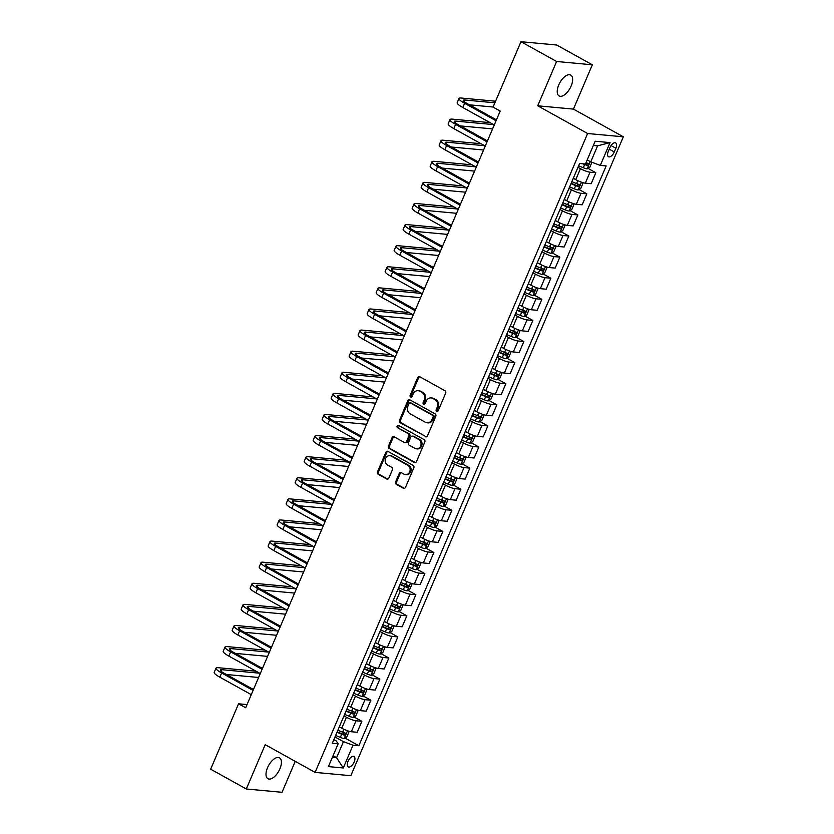 <?xml version="1.0" encoding="UTF-8"?>
<svg xmlns="http://www.w3.org/2000/svg" width="834" height="834" viewBox="0 0 834 834"><rect width="100%" height="100%" fill="white"/><g stroke="black" fill="none" stroke-linecap="round" stroke-linejoin="round"><path stroke-width="1.25" d="M436.682 411.402A1.282 1.095 -84.7 0 0 438.163 410.787L445.669 393.179A1.835 1.564 -84.7 0 0 444.981 390.75L419.783 376.759A1.835 1.564 -84.7 0 0 417.678 377.635L410.172 395.243A1.282 1.095 -84.7 0 0 412.132 396.327L413.101 394.055A5.859 5.014 -84.7 0 1 418.115 390.698A5.859 5.014 -84.7 0 1 419.836 391.24L421.941 392.397A5.859 5.014 -84.7 0 1 424.162 400.195L423.182 402.468A1.282 1.095 -84.7 0 0 425.142 403.552L426.122 401.279A5.859 5.014 -84.7 0 1 431.136 397.922A5.859 5.014 -84.7 0 1 432.856 398.464L434.952 399.632A5.859 5.014 -84.7 0 1 437.172 407.419L436.203 409.692A1.282 1.095 -84.7 0 0 436.682 411.402M279.89 768.854A11.947 5.807 119 0 0 279.505 757.835A11.947 5.807 119 0 0 267.526 767.707A11.947 5.807 119 0 0 267.912 778.727A11.947 5.807 119 0 0 279.89 768.854M571.113 86.09A11.947 5.807 119 0 0 570.727 75.07A11.947 5.807 119 0 0 558.749 84.943A11.947 5.807 119 0 0 559.134 95.952A11.947 5.807 119 0 0 571.113 86.09M354.179 761.974A5.974 2.909 119 0 0 353.991 756.469A5.974 2.909 119 0 0 348.007 761.4A5.974 2.909 119 0 0 348.195 766.905A5.974 2.909 119 0 0 354.179 761.974M395.629 481.896A1.835 1.564 -84.7 0 0 396.317 484.325L403.385 488.244A1.835 1.564 -84.7 0 0 405.491 487.369L413.831 467.822A1.835 1.564 -84.7 0 0 413.143 465.382L387.946 451.402A1.835 1.564 -84.7 0 0 385.84 452.278L377.5 471.825A1.835 1.564 -84.7 0 0 378.198 474.265L386.736 478.997A1.835 1.564 -84.7 0 0 388.842 478.122L392.407 469.75A1.835 1.564 -84.7 0 0 391.719 467.321L387.476 464.965A4.9 4.191 -84.7 0 1 385.35 459.284A4.9 4.191 -84.7 0 1 389.822 455.656A4.9 4.191 -84.7 0 1 391.261 456.104L407.847 465.32A4.9 4.191 -84.7 0 1 409.984 471.002A4.9 4.191 -84.7 0 1 405.501 474.629A4.9 4.191 -84.7 0 1 404.063 474.181L401.3 472.649A1.835 1.564 -84.7 0 0 399.194 473.524L395.629 481.896L396.588 481.979A1.835 1.564 -84.7 0 0 397.286 484.418L404.354 488.338A1.835 1.564 -84.7 0 0 404.417 488.37M265.202 744.679L246.301 788.985L210.658 769.198L238.555 703.792L245.686 707.753L500.192 111.068L493.061 107.106L520.958 41.7L556.612 61.487L537.711 105.803L587.616 133.513L315.106 772.388L265.202 744.679M425.371 436.724A1.835 1.564 -84.7 0 0 427.477 435.838L435.807 416.291A1.835 1.564 -84.7 0 0 435.119 413.862L409.921 399.872A1.835 1.564 -84.7 0 0 407.816 400.747L399.476 420.305A1.835 1.564 -84.7 0 0 400.174 422.734L426.33 436.808A1.835 1.564 -84.7 0 0 426.393 436.849M424.819 442.051L416.479 461.609A1.835 1.564 -84.7 0 1 414.373 462.484L389.186 448.494A1.835 1.564 -84.7 0 1 388.488 446.065L392.063 437.694A1.835 1.564 -84.7 0 1 394.169 436.818L404.386 442.489A1.835 1.564 -84.7 0 0 406.492 441.613L408.858 436.057A1.835 1.564 -84.7 0 0 408.16 433.628L397.526 427.717A1.282 1.095 -84.7 0 1 398.516 425.403L424.131 439.622A1.835 1.564 -84.7 0 1 424.819 442.051M609.873 147.681L608.299 151.392A5.786 2.815 119 0 0 608.476 156.729A5.786 2.815 119 0 0 614.283 151.944L615.867 148.233A5.786 2.815 119 0 0 615.68 142.895A5.786 2.815 119 0 0 609.873 147.681M587.616 133.513L623.342 136.818L350.833 775.703L315.106 772.388M610.04 142.604L600.313 165.393L590.753 161.869L597.592 145.835L610.04 142.604L595.163 141.227L585.447 164.017L579.609 163.474L332.297 743.271L338.135 743.813L336.3 741.009L333.84 739.643M345.005 738.048L358.849 745.732L606.162 165.935L600.313 165.393M358.849 745.732L353.011 745.2L343.285 767.978L328.419 766.602L338.135 743.813M537.711 105.803L573.438 109.108L592.338 64.802L556.612 61.487M592.338 64.802L556.685 45.015L520.958 41.7M246.301 788.985L282.028 792.3L295.236 761.348M573.438 109.108L623.342 136.818M247.041 704.574L238.555 703.792M597.592 145.835L593.37 145.439M590.753 161.869L587.199 159.899M333.058 755.74L336.602 757.71L343.441 741.666L334.987 736.975M354.002 716.948L361.862 721.316L357.181 732.283L351.343 731.741A7.464 1.366 -156.9 0 1 341.773 728.218L339.302 726.852M361.862 721.316L356.014 720.774A7.464 1.366 -156.9 0 1 346.454 717.25L343.983 715.874M362.998 695.848L370.859 700.216L366.178 711.183L360.34 710.641A7.464 1.366 -156.9 0 1 350.77 707.117L348.299 705.752M370.859 700.216L365.021 699.674A7.464 1.366 -156.9 0 1 355.451 696.15L352.98 694.774M371.995 674.748L379.856 679.116L375.175 690.083L369.337 689.541A7.464 1.366 -156.9 0 1 359.777 686.017L357.306 684.651M379.856 679.116L374.018 678.574A7.464 1.366 -156.9 0 1 364.448 675.05L361.987 673.674M381.002 653.648L388.863 658.016L384.182 668.983L378.334 668.441A7.464 1.366 -156.9 0 1 368.774 664.917L366.303 663.551M388.863 658.016L383.014 657.473A7.464 1.366 -156.9 0 1 373.455 653.95L370.984 652.574M389.999 632.547L397.86 636.915L393.179 647.882L387.341 647.351A7.464 1.366 -156.9 0 1 377.771 643.817L375.3 642.451M397.86 636.915L392.022 636.373A7.464 1.366 -156.9 0 1 382.452 632.85L379.981 631.484M398.996 611.458L406.856 615.815L402.176 626.793L396.338 626.251A7.464 1.366 -156.9 0 1 386.767 622.727L384.297 621.351M406.856 615.815L401.018 615.273A7.464 1.366 -156.9 0 1 391.448 611.749L388.978 610.384M407.993 590.357L415.853 594.715L411.183 605.692L405.334 605.15A7.464 1.366 -156.9 0 1 395.775 601.627L393.304 600.251M415.853 594.715L410.015 594.173A7.464 1.366 -156.9 0 1 400.445 590.649L397.985 589.284M417 569.257L424.86 573.615L420.18 584.592L414.331 584.05A7.464 1.366 -156.9 0 1 404.771 580.527L402.301 579.15M424.86 573.615L419.012 573.073A7.464 1.366 -156.9 0 1 409.452 569.549L406.982 568.183M425.997 548.157L433.857 552.515L429.176 563.492L423.338 562.95A7.464 1.366 -156.9 0 1 413.768 559.426L411.298 558.05M433.857 552.515L428.019 551.983A7.464 1.366 -156.9 0 1 418.449 548.449L415.978 547.083M434.994 527.057L442.854 531.425L438.173 542.392L432.335 541.85A7.464 1.366 -156.9 0 1 422.765 538.326L420.305 536.95M442.854 531.425L437.016 530.883A7.464 1.366 -156.9 0 1 427.446 527.359L424.975 525.983M444.001 505.957L451.851 510.325L447.18 521.292L441.332 520.75A7.464 1.366 -156.9 0 1 431.772 517.226L429.302 515.86M451.851 510.325L446.013 509.782A7.464 1.366 -156.9 0 1 436.453 506.259L433.982 504.883M452.998 484.856L460.858 489.224L456.177 500.192L450.329 499.649A7.464 1.366 -156.9 0 1 440.769 496.126L438.298 494.76M460.858 489.224L455.01 488.682A7.464 1.366 -156.9 0 1 445.45 485.159L442.979 483.783M461.994 463.756L469.855 468.124L465.174 479.091L459.336 478.549A7.464 1.366 -156.9 0 1 449.766 475.026L447.295 473.66M469.855 468.124L464.017 467.582A7.464 1.366 -156.9 0 1 454.447 464.058L451.976 462.682M470.991 442.656L478.852 447.024L474.171 457.991L468.333 457.449A7.464 1.366 -156.9 0 1 458.763 453.925L456.302 452.56M478.852 447.024L473.014 446.482A7.464 1.366 -156.9 0 1 463.443 442.958L460.983 441.582M479.998 421.556L487.859 425.924L483.178 436.901L477.329 436.359A7.464 1.366 -156.9 0 1 467.77 432.825L465.299 431.459M487.859 425.924L482.01 425.382A7.464 1.366 -156.9 0 1 472.451 421.858L469.98 420.492M488.995 400.466L496.856 404.824L492.175 415.801L486.337 415.259A7.464 1.366 -156.9 0 1 476.767 411.735L474.296 410.359M496.856 404.824L491.007 404.281A7.464 1.366 -156.9 0 1 481.447 400.758L478.977 399.392M497.992 379.366L505.852 383.723L501.171 394.701L495.333 394.159A7.464 1.366 -156.9 0 1 485.763 390.635L483.293 389.259M505.852 383.723L500.014 383.181A7.464 1.366 -156.9 0 1 490.444 379.658L487.973 378.292M506.989 358.266L514.849 362.623L510.168 373.601L504.33 373.059A7.464 1.366 -156.9 0 1 494.76 369.535L492.3 368.159M514.849 362.623L509.011 362.081A7.464 1.366 -156.9 0 1 499.441 358.557L496.981 357.192M515.996 337.165L523.856 341.533L519.175 352.501L513.327 351.958A7.464 1.366 -156.9 0 1 503.767 348.435L501.297 347.059M523.856 341.533L518.008 340.991A7.464 1.366 -156.9 0 1 508.448 337.457L505.977 336.092M524.993 316.065L532.853 320.433L528.172 331.4L522.334 330.858A7.464 1.366 -156.9 0 1 512.764 327.335L510.293 325.969M532.853 320.433L527.015 319.891A7.464 1.366 -156.9 0 1 517.445 316.367L514.974 314.991M533.989 294.965L541.85 299.333L537.169 310.3L531.331 309.758A7.464 1.366 -156.9 0 1 521.761 306.234L519.29 304.869M541.85 299.333L536.012 298.791A7.464 1.366 -156.9 0 1 526.442 295.267L523.971 293.891M542.986 273.865L550.847 278.233L546.166 289.2L540.328 288.658A7.464 1.366 -156.9 0 1 530.768 285.134L528.297 283.768M550.847 278.233L545.009 277.691A7.464 1.366 -156.9 0 1 535.438 274.167L532.978 272.791M551.993 252.765L559.854 257.133L555.173 268.1L549.325 267.558A7.464 1.366 -156.9 0 1 539.765 264.034L537.294 262.668M559.854 257.133L554.005 256.591A7.464 1.366 -156.9 0 1 544.446 253.067L541.975 251.691M560.99 231.664L568.851 236.032L564.17 247L558.332 246.468A7.464 1.366 -156.9 0 1 548.762 242.934L546.291 241.568M568.851 236.032L563.013 235.49A7.464 1.366 -156.9 0 1 553.442 231.967L550.972 230.601M569.987 210.575L577.847 214.932L573.166 225.91L567.329 225.368A7.464 1.366 -156.9 0 1 557.758 221.844L555.298 220.468M577.847 214.932L572.009 214.39A7.464 1.366 -156.9 0 1 562.439 210.866L559.968 209.501M578.984 189.474L586.844 193.832L582.174 204.81L576.325 204.267A7.464 1.366 -156.9 0 1 566.766 200.744L564.295 199.368M586.844 193.832L581.006 193.29A7.464 1.366 -156.9 0 1 571.446 189.766L568.976 188.401M587.991 168.374L595.851 172.732L591.17 183.709L585.322 183.167A7.464 1.366 -156.9 0 1 575.762 179.644L573.292 178.267M595.851 172.732L590.003 172.19A7.464 1.366 -156.9 0 1 580.443 168.666L577.972 167.3M332.38 757.314L336.602 757.71L343.285 767.978M343.441 741.666L353.011 745.2M437.558 411.433A1.282 1.095 -84.7 0 1 437.172 409.786L438.142 407.503A5.859 5.014 -84.7 0 0 435.921 399.715L434.952 399.632M431.136 397.922L432.106 398.016A5.859 5.014 -84.7 0 1 433.826 398.548L435.921 399.715M418.115 390.698L419.085 390.792A5.859 5.014 -84.7 0 1 420.805 391.323L422.901 392.491A5.859 5.014 -84.7 0 1 425.121 400.278L424.152 402.561A1.282 1.095 -84.7 0 0 424.537 404.198M419.721 376.728A1.835 1.564 -84.7 0 0 418.647 377.729L411.131 395.326A1.282 1.095 -84.7 0 0 411.527 396.974M409.859 399.84A1.835 1.564 -84.7 0 0 408.785 400.841L400.445 420.388A1.835 1.564 -84.7 0 0 401.144 422.828L426.33 436.808M433.075 417.031A1.282 1.095 -84.7 0 0 432.585 415.322L410.474 403.041A1.282 1.095 -84.7 0 0 409.004 403.656L407.972 406.064A5.859 5.014 -84.7 0 0 410.192 413.852L425.309 422.244A5.859 5.014 -84.7 0 0 427.029 422.775A5.859 5.014 -84.7 0 0 432.054 419.429L433.075 417.031L434.045 417.115A1.282 1.095 -84.7 0 0 433.555 415.415L432.585 415.322M410.099 402.926L411.068 403.02A1.282 1.095 -84.7 0 1 411.443 403.135L433.555 415.415M427.029 422.775L427.998 422.869A5.859 5.014 -84.7 0 0 433.013 419.523L432.054 419.429M434.045 417.115L433.013 419.523M394.107 436.787A1.835 1.564 -84.7 0 0 393.022 437.787L389.457 446.159A1.835 1.564 -84.7 0 0 390.145 448.588L415.342 462.578A1.835 1.564 -84.7 0 0 415.405 462.609M404.917 442.656L405.887 442.75A1.835 1.564 -84.7 0 0 407.451 441.697L409.828 436.151A1.835 1.564 -84.7 0 0 409.129 433.711L397.526 427.717M398.621 425.455A1.282 1.095 -84.7 0 0 398.496 427.811M414.988 448.379A4.9 4.191 -84.7 0 0 416.427 448.828A4.9 4.191 -84.7 0 0 420.899 445.2A4.9 4.191 -84.7 0 0 418.762 439.508L412.924 436.265A1.835 1.564 -84.7 0 0 410.818 437.152L408.452 442.698A1.835 1.564 -84.7 0 0 409.14 445.137L414.988 448.379M416.427 448.828L417.386 448.911A4.9 4.191 -84.7 0 0 421.868 445.283A4.9 4.191 -84.7 0 0 419.731 439.601L418.762 439.508M412.382 436.099L413.351 436.192A1.835 1.564 -84.7 0 1 413.893 436.359L419.731 439.601M401.237 472.607A1.835 1.564 -84.7 0 0 400.164 473.618L396.588 481.979M405.501 474.629L406.471 474.713A4.9 4.191 -84.7 0 0 410.943 471.085A4.9 4.191 -84.7 0 0 408.816 465.403L407.847 465.32M389.822 455.656L390.792 455.75A4.9 4.191 -84.7 0 1 392.23 456.198L408.816 465.403M387.883 451.361A1.835 1.564 -84.7 0 0 386.809 452.362L378.469 471.919A1.835 1.564 -84.7 0 0 379.157 474.348L387.695 479.091A1.835 1.564 -84.7 0 0 387.758 479.123M591.921 162.296L589.763 167.363L587.105 168.875A4.941 0.907 -156.9 0 1 583.31 167.728L578.619 165.789M582.862 163.777L584.676 164.527A4.941 0.907 23.1 0 0 587.574 165.497L588.439 163.474A4.941 0.907 -156.9 0 1 586.01 162.682M586.385 162.338C587.334 163.349 587.042 164.027 585.52 164.361L584.363 163.912M495.573 101.216L461.171 98.026A14.001 2.554 23.1 0 0 458.992 98.464A14.001 2.554 23.1 0 0 464.632 103.291L496.063 120.742M458.992 98.464L457.188 102.686A14.001 2.554 23.1 0 0 462.828 107.513L494.26 124.964M496.449 119.846L467.04 103.51A9.33 1.71 -156.9 0 1 463.287 100.299A9.33 1.71 -156.9 0 1 464.736 100.007L494.906 102.801M469.396 104.823L493.102 107.023M574.782 179.102L573.219 178.455M582.309 182.458L582.924 183.397L580.756 188.463L578.108 189.975A4.941 0.907 -156.9 0 1 574.313 188.828L569.612 186.889M570.988 183.678L575.679 185.628A4.941 0.907 23.1 0 0 578.577 186.597L579.442 184.575A4.941 0.907 -156.9 0 1 576.544 183.595L571.843 181.656M577.389 183.438C578.327 184.45 578.045 185.127 576.523 185.461L571.154 183.272M565.786 200.202L564.211 199.545M573.312 203.559L573.917 204.497L571.759 209.563L569.111 211.065A4.941 0.907 -156.9 0 1 565.316 209.928L560.615 207.989M561.98 204.778L566.682 206.717A4.941 0.907 23.1 0 0 569.58 207.697L570.446 205.675A4.941 0.907 -156.9 0 1 567.547 204.695L562.846 202.756M568.392 204.528C569.33 205.55 569.038 206.227 567.527 206.561L562.158 204.372M556.789 221.291L555.215 220.645M564.316 224.659L564.92 225.597L562.762 230.664L560.114 232.165A4.941 0.907 -156.9 0 1 556.309 231.028L551.618 229.089M552.984 225.878L557.685 227.818A4.941 0.907 23.1 0 0 560.573 228.797L561.438 226.775A4.941 0.907 -156.9 0 1 558.551 225.795L553.849 223.856M559.395 225.628C560.333 226.65 560.041 227.328 558.53 227.661L553.161 225.472M490.069 122.64L452.174 119.126A14.001 2.554 23.1 0 0 449.995 119.564A14.001 2.554 23.1 0 0 455.625 124.391L487.066 141.843M449.995 119.564L448.192 123.786A14.001 2.554 23.1 0 0 453.832 128.613L485.263 146.065M487.452 140.936L458.043 124.61A9.33 1.71 -156.9 0 1 454.29 121.399A9.33 1.71 -156.9 0 1 455.739 121.107L493.634 124.61M460.399 125.924L492.581 128.905M481.072 143.729L443.177 140.227A14.001 2.554 23.1 0 0 440.998 140.665A14.001 2.554 23.1 0 0 446.628 145.491L478.07 162.943M440.998 140.665L439.195 144.887A14.001 2.554 23.1 0 0 444.824 149.713L476.266 167.165M478.455 162.036L449.046 145.71A9.33 1.71 -156.9 0 1 445.283 142.499A9.33 1.71 -156.9 0 1 446.743 142.197L484.637 145.71M451.392 147.024L483.584 150.005M472.075 164.83L434.18 161.316A14.001 2.554 23.1 0 0 431.991 161.765A14.001 2.554 23.1 0 0 437.631 166.591L469.062 184.043M431.991 161.765L430.198 165.987A14.001 2.554 23.1 0 0 435.828 170.803L467.269 188.265M469.448 183.136L440.039 166.81A9.33 1.71 -156.9 0 1 436.286 163.6A9.33 1.71 -156.9 0 1 437.746 163.297L475.63 166.81M442.395 168.114L474.588 171.106M547.782 242.392L546.218 241.745M555.319 245.759L555.924 246.697L553.766 251.764L551.107 253.265A4.941 0.907 -156.9 0 1 547.312 252.129L542.621 250.19M543.987 246.979L548.678 248.918A4.941 0.907 23.1 0 0 551.576 249.898L552.442 247.875A4.941 0.907 -156.9 0 1 549.543 246.895L544.852 244.956M550.388 246.728C551.326 247.75 551.045 248.428 549.523 248.761L544.164 246.572M463.068 185.93L425.173 182.417A14.001 2.554 23.1 0 0 422.994 182.865A14.001 2.554 23.1 0 0 428.634 187.692L460.066 205.143M422.994 182.865L421.191 187.087A14.001 2.554 23.1 0 0 426.831 191.903L458.262 209.365M460.451 204.236L431.042 187.911A9.33 1.71 -156.9 0 1 427.289 184.7A9.33 1.71 -156.9 0 1 428.739 184.397L466.633 187.911M433.399 189.214L465.581 192.195M538.785 263.492L537.221 262.846M546.312 266.859L546.927 267.797L544.758 272.854L542.11 274.365A4.941 0.907 -156.9 0 1 538.316 273.229L533.614 271.29M534.99 268.079L539.681 270.018A4.941 0.907 23.1 0 0 542.58 270.998L543.445 268.965A4.941 0.907 -156.9 0 1 540.547 267.995L535.845 266.056M541.391 267.829C542.329 268.85 542.048 269.518 540.526 269.851L535.157 267.672M529.788 284.592L528.214 283.946M537.315 287.959L537.92 288.898L535.762 293.954L533.114 295.465A4.941 0.907 -156.9 0 1 529.319 294.329L524.617 292.39M525.983 289.179L530.685 291.118A4.941 0.907 23.1 0 0 533.583 292.098L534.448 290.065A4.941 0.907 -156.9 0 1 531.55 289.096L526.848 287.157M532.394 288.929C533.333 289.951 533.041 290.618 531.529 290.951L526.16 288.772M520.781 305.692L519.217 305.046M528.318 309.06L528.923 309.998L526.765 315.054L524.117 316.566A4.941 0.907 -156.9 0 1 520.312 315.429L515.62 313.49M516.986 310.279L521.688 312.218A4.941 0.907 23.1 0 0 524.576 313.198L525.441 311.165A4.941 0.907 -156.9 0 1 522.543 310.196L517.851 308.257M523.387 310.029C524.336 311.051 524.044 311.718 522.532 312.052L517.163 309.873M511.784 326.792L510.22 326.146M519.321 330.16L519.926 331.088L517.768 336.154L515.11 337.666A4.941 0.907 -156.9 0 1 511.315 336.519L506.624 334.58M507.989 331.379L512.681 333.319A4.941 0.907 23.1 0 0 515.579 334.288L516.444 332.266A4.941 0.907 -156.9 0 1 513.546 331.296L508.855 329.347M514.39 331.129C515.329 332.141 515.047 332.818 513.525 333.152L508.156 330.973M502.787 347.893L501.224 347.246M510.314 351.26L510.929 352.188L508.761 357.254L506.113 358.766A4.941 0.907 -156.9 0 1 502.318 357.619L497.617 355.68M498.982 352.48L503.684 354.419A4.941 0.907 23.1 0 0 506.582 355.388L507.447 353.366A4.941 0.907 -156.9 0 1 504.549 352.386L499.847 350.447M505.394 352.229C506.332 353.241 506.05 353.918 504.528 354.252L499.159 352.063M454.071 207.03L416.176 203.517A14.001 2.554 23.1 0 0 413.998 203.965A14.001 2.554 23.1 0 0 419.627 208.781L451.069 226.243M413.998 203.965L412.194 208.187A14.001 2.554 23.1 0 0 417.834 213.004L449.265 230.455M451.455 225.336L422.046 209.011A9.33 1.71 -156.9 0 1 418.293 205.8A9.33 1.71 -156.9 0 1 419.742 205.498L457.637 209.011M424.402 210.314L456.584 213.296M445.075 228.13L407.18 224.617A14.001 2.554 23.1 0 0 405.001 225.065A14.001 2.554 23.1 0 0 410.63 229.882L442.072 247.344M405.001 225.065L403.197 229.287A14.001 2.554 23.1 0 0 408.827 234.104L440.269 251.555M442.447 246.437L413.049 230.111A9.33 1.71 -156.9 0 1 409.286 226.89A9.33 1.71 -156.9 0 1 410.745 226.598L448.64 230.111M415.395 231.414L447.587 234.396M436.067 249.23L398.183 245.717A14.001 2.554 23.1 0 0 395.994 246.166A14.001 2.554 23.1 0 0 401.634 250.982L433.065 268.433M395.994 246.166L394.201 250.388A14.001 2.554 23.1 0 0 399.83 255.204L431.272 272.655M433.451 267.537L404.042 251.211A9.33 1.71 -156.9 0 1 400.289 247.99A9.33 1.71 -156.9 0 1 401.748 247.698L439.633 251.211M406.398 252.514L438.59 255.496M427.071 270.331L389.176 266.817A14.001 2.554 23.1 0 0 386.997 267.266A14.001 2.554 23.1 0 0 392.626 272.082L424.068 289.534M386.997 267.266L385.193 271.477A14.001 2.554 23.1 0 0 390.833 276.304L422.265 293.756M424.454 288.637L395.045 272.311A9.33 1.71 -156.9 0 1 391.292 269.09A9.33 1.71 -156.9 0 1 392.741 268.798L430.636 272.311M397.401 273.615L429.583 276.596M418.074 291.431L380.179 287.918A14.001 2.554 23.1 0 0 378 288.366A14.001 2.554 23.1 0 0 383.63 293.182L415.071 310.634M378 288.366L376.197 292.578A14.001 2.554 23.1 0 0 381.836 297.404L413.268 314.856M415.457 309.737L386.048 293.401A9.33 1.71 -156.9 0 1 382.285 290.19A9.33 1.71 -156.9 0 1 383.744 289.898L421.639 293.412M388.404 294.715L420.586 297.696M493.791 368.993L492.216 368.347M501.317 372.36L501.922 373.288L499.764 378.355L497.116 379.866A4.941 0.907 -156.9 0 1 493.321 378.719L488.62 376.78M489.985 373.58L494.687 375.519A4.941 0.907 23.1 0 0 497.585 376.488L498.451 374.466A4.941 0.907 -156.9 0 1 495.552 373.486L490.851 371.547M496.397 373.33C497.335 374.341 497.043 375.019 495.532 375.352L490.163 373.163M409.077 312.531L371.182 309.018A14.001 2.554 23.1 0 0 368.993 309.456A14.001 2.554 23.1 0 0 374.633 314.282L406.064 331.734M368.993 309.456L367.2 313.678A14.001 2.554 23.1 0 0 372.829 318.505L404.271 335.956M406.45 330.837L377.051 314.501A9.33 1.71 -156.9 0 1 373.288 311.291A9.33 1.71 -156.9 0 1 374.747 310.999L412.642 314.501M379.397 315.815L411.589 318.796M484.783 390.093L483.22 389.447M492.321 393.45L492.925 394.388L490.767 399.455L488.109 400.966A4.941 0.907 -156.9 0 1 484.314 399.82L479.623 397.881M480.989 394.67L485.69 396.619A4.941 0.907 23.1 0 0 488.578 397.589L489.443 395.566A4.941 0.907 -156.9 0 1 486.545 394.586L481.854 392.647M487.39 394.43C488.338 395.441 488.046 396.119 486.535 396.452L481.166 394.263M400.07 333.621L362.185 330.118A14.001 2.554 23.1 0 0 359.996 330.556A14.001 2.554 23.1 0 0 365.636 335.383L397.067 352.834M359.996 330.556L358.203 334.778A14.001 2.554 23.1 0 0 363.832 339.605L395.274 357.056M397.453 351.927L368.044 335.602A9.33 1.71 -156.9 0 1 364.291 332.391A9.33 1.71 -156.9 0 1 365.74 332.088L403.635 335.602M370.4 336.915L402.593 339.897M475.787 411.193L474.223 410.536M483.324 414.55L483.928 415.488L481.771 420.555L479.112 422.056A4.941 0.907 -156.9 0 1 475.317 420.92L470.616 418.981M471.992 415.77L476.683 417.709A4.941 0.907 23.1 0 0 479.581 418.689L480.447 416.666A4.941 0.907 -156.9 0 1 477.548 415.686L472.857 413.747M478.393 415.52C479.331 416.541 479.05 417.219 477.528 417.553L472.159 415.363M391.073 354.721L353.178 351.218A14.001 2.554 23.1 0 0 350.999 351.656A14.001 2.554 23.1 0 0 356.629 356.483L388.071 373.934M350.999 351.656L349.196 355.878A14.001 2.554 23.1 0 0 354.836 360.695L386.267 378.156M388.456 373.027L359.047 356.702A9.33 1.71 -156.9 0 1 355.294 353.491A9.33 1.71 -156.9 0 1 356.743 353.189L394.638 356.702M361.403 358.015L393.585 360.997M466.79 432.283L465.226 431.637M474.317 435.65L474.921 436.589L472.763 441.655L470.115 443.156A4.941 0.907 -156.9 0 1 466.321 442.02L461.619 440.081M462.985 436.87L467.686 438.809A4.941 0.907 23.1 0 0 470.584 439.789L471.45 437.767A4.941 0.907 -156.9 0 1 468.552 436.787L463.85 434.848M469.396 436.62C470.334 437.642 470.042 438.319 468.531 438.653L463.162 436.463M382.076 375.821L344.181 372.308A14.001 2.554 23.1 0 0 342.003 372.756A14.001 2.554 23.1 0 0 347.632 377.583L379.074 395.035M342.003 372.756L340.199 376.978A14.001 2.554 23.1 0 0 345.839 381.795L377.27 399.257M379.46 394.128L350.051 377.802A9.33 1.71 -156.9 0 1 346.287 374.591A9.33 1.71 -156.9 0 1 347.747 374.289L385.642 377.802M352.407 379.105L384.589 382.097M457.793 453.383L456.219 452.737M465.32 456.751L465.925 457.689L463.767 462.755L461.119 464.257A4.941 0.907 -156.9 0 1 457.324 463.12L452.622 461.181M453.988 457.97L458.69 459.909A4.941 0.907 23.1 0 0 461.588 460.889L462.443 458.867A4.941 0.907 -156.9 0 1 459.555 457.887L454.853 455.948M460.399 457.72C461.338 458.742 461.046 459.419 459.534 459.753L454.165 457.564M373.079 396.921L335.185 393.408A14.001 2.554 23.1 0 0 332.995 393.856A14.001 2.554 23.1 0 0 338.635 398.673L370.067 416.135M332.995 393.856L331.202 398.079A14.001 2.554 23.1 0 0 336.832 402.895L368.274 420.346M370.452 415.228L341.043 398.902A9.33 1.71 -156.9 0 1 337.29 395.691A9.33 1.71 -156.9 0 1 338.75 395.389L376.645 398.902M343.399 400.205L375.592 403.187M448.786 474.483L447.222 473.837M456.323 477.851L456.928 478.789L454.77 483.845L452.111 485.357A4.941 0.907 -156.9 0 1 448.317 484.22L443.625 482.281M444.991 479.07L449.682 481.009A4.941 0.907 23.1 0 0 452.581 481.989L453.446 479.957A4.941 0.907 -156.9 0 1 450.548 478.987L445.856 477.048M451.392 478.82C452.341 479.842 452.049 480.509 450.537 480.843L445.168 478.664M364.072 418.022L326.177 414.508A14.001 2.554 23.1 0 0 323.999 414.957A14.001 2.554 23.1 0 0 329.638 419.773L361.07 437.235M323.999 414.957L322.195 419.179A14.001 2.554 23.1 0 0 327.835 423.995L359.266 441.447M361.456 436.328L332.047 420.002A9.33 1.71 -156.9 0 1 328.294 416.791A9.33 1.71 -156.9 0 1 329.743 416.489L367.638 420.002M334.403 421.306L366.595 424.287M439.789 495.584L438.225 494.937M447.326 498.951L447.931 499.889L445.773 504.945L443.115 506.457A4.941 0.907 -156.9 0 1 439.32 505.321L434.618 503.382M435.994 500.171L440.686 502.11A4.941 0.907 23.1 0 0 443.584 503.09L444.449 501.057A4.941 0.907 -156.9 0 1 441.551 500.087L436.849 498.148M442.395 499.92C443.334 500.942 443.052 501.609 441.53 501.943L436.161 499.764M430.792 516.684L429.218 516.038M438.319 520.051L438.924 520.979L436.766 526.046L434.118 527.557A4.941 0.907 -156.9 0 1 430.323 526.421L425.621 524.471M426.987 521.271L431.689 523.21A4.941 0.907 23.1 0 0 434.587 524.19L435.452 522.157A4.941 0.907 -156.9 0 1 432.554 521.187L427.852 519.248M433.399 521.021C434.337 522.032 434.045 522.709 432.533 523.043L427.164 520.864M421.796 537.784L420.221 537.138M429.322 541.151L429.927 542.079L427.769 547.146L425.121 548.657A4.941 0.907 -156.9 0 1 421.316 547.511L416.625 545.572M417.99 542.371L422.692 544.31A4.941 0.907 23.1 0 0 425.59 545.28L426.445 543.257A4.941 0.907 -156.9 0 1 423.557 542.277L418.856 540.338M424.402 542.121C425.34 543.132 425.048 543.81 423.536 544.143L418.168 541.964M412.788 558.884L411.225 558.238M420.326 562.252L420.93 563.179L418.772 568.246L416.114 569.758A4.941 0.907 -156.9 0 1 412.319 568.611L407.628 566.672M408.994 563.471L413.685 565.41A4.941 0.907 23.1 0 0 416.583 566.38L417.448 564.357A4.941 0.907 -156.9 0 1 414.55 563.377L409.859 561.438M415.395 563.221C416.343 564.232 416.051 564.91 414.529 565.244L409.171 563.054M403.792 579.984L402.228 579.338M411.318 583.352L411.933 584.28L409.765 589.346L407.117 590.858A4.941 0.907 -156.9 0 1 403.322 589.711L398.621 587.772M399.997 584.571L404.688 586.51A4.941 0.907 23.1 0 0 407.586 587.48L408.452 585.458A4.941 0.907 -156.9 0 1 405.553 584.478L400.852 582.539M406.398 584.321C407.336 585.332 407.055 586.01 405.532 586.344L400.164 584.154M394.795 601.085L393.221 600.428M402.322 604.441L402.926 605.38L400.768 610.446L398.12 611.958A4.941 0.907 -156.9 0 1 394.326 610.811L389.624 608.872M390.99 605.661L395.691 607.6A4.941 0.907 23.1 0 0 398.589 608.58L399.455 606.558A4.941 0.907 -156.9 0 1 396.557 605.578L391.855 603.639M397.401 605.421C398.339 606.433 398.047 607.11 396.536 607.444L391.167 605.255M385.798 622.174L384.224 621.528M393.325 625.542L393.929 626.48L391.772 631.546L389.124 633.048A4.941 0.907 -156.9 0 1 385.318 631.911L380.627 629.972M381.993 626.761L386.695 628.7A4.941 0.907 23.1 0 0 389.582 629.68L390.448 627.658A4.941 0.907 -156.9 0 1 387.549 626.678L382.858 624.739M388.404 626.511C389.342 627.533 389.051 628.211 387.539 628.544L382.17 626.355M376.791 643.275L375.227 642.628M384.328 646.642L384.933 647.58L382.775 652.647L380.116 654.148A4.941 0.907 -156.9 0 1 376.322 653.012L371.63 651.073M372.996 647.862L377.687 649.801A4.941 0.907 23.1 0 0 380.585 650.781L381.451 648.758A4.941 0.907 -156.9 0 1 378.553 647.778L373.861 645.839M379.397 647.611C380.335 648.633 380.054 649.311 378.532 649.644L373.163 647.455M355.076 439.122L317.181 435.609A14.001 2.554 23.1 0 0 315.002 436.057A14.001 2.554 23.1 0 0 320.631 440.873L352.073 458.325M315.002 436.057L313.198 440.279A14.001 2.554 23.1 0 0 318.838 445.095L350.27 462.547M352.459 457.428L323.05 441.103A9.33 1.71 -156.9 0 1 319.297 437.881A9.33 1.71 -156.9 0 1 320.746 437.589L358.641 441.103M325.406 442.406L357.588 445.387M346.079 460.222L308.184 456.709A14.001 2.554 23.1 0 0 306.005 457.157A14.001 2.554 23.1 0 0 311.635 461.973L343.076 479.425M306.005 457.157L304.202 461.369A14.001 2.554 23.1 0 0 309.831 466.196L341.273 483.647M343.462 478.528L314.053 462.203A9.33 1.71 -156.9 0 1 310.29 458.981A9.33 1.71 -156.9 0 1 311.749 458.69L349.644 462.203M316.409 463.506L348.591 466.487M337.082 481.322L299.187 477.809A14.001 2.554 23.1 0 0 296.998 478.257A14.001 2.554 23.1 0 0 302.638 483.074L334.069 500.525M296.998 478.257L295.205 482.469A14.001 2.554 23.1 0 0 300.834 487.296L332.276 504.747M334.455 499.629L305.046 483.303A9.33 1.71 -156.9 0 1 301.293 480.082A9.33 1.71 -156.9 0 1 302.752 479.79L340.637 483.303M307.402 484.606L339.594 487.588M328.075 502.422L290.18 498.909A14.001 2.554 23.1 0 0 288.001 499.358A14.001 2.554 23.1 0 0 293.641 504.174L325.072 521.625M288.001 499.358L286.198 503.569A14.001 2.554 23.1 0 0 291.837 508.396L323.269 525.847M325.458 520.729L296.049 504.393A9.33 1.71 -156.9 0 1 292.296 501.182A9.33 1.71 -156.9 0 1 293.745 500.89L331.64 504.393M298.405 505.706L330.598 508.688M319.078 523.523L281.183 520.009A14.001 2.554 23.1 0 0 279.004 520.447A14.001 2.554 23.1 0 0 284.634 525.274L316.076 542.726M279.004 520.447L277.201 524.669A14.001 2.554 23.1 0 0 282.841 529.496L314.272 546.948M316.461 541.819L287.052 525.493A9.33 1.71 -156.9 0 1 283.299 522.282A9.33 1.71 -156.9 0 1 284.748 521.99L322.643 525.493M289.408 526.807L321.59 529.788M310.081 544.612L272.186 541.11A14.001 2.554 23.1 0 0 270.007 541.547A14.001 2.554 23.1 0 0 275.637 546.374L307.079 563.826M270.007 541.547L268.204 545.77A14.001 2.554 23.1 0 0 273.833 550.596L305.275 568.048M307.454 562.919L278.056 546.593A9.33 1.71 -156.9 0 1 274.292 543.382A9.33 1.71 -156.9 0 1 275.752 543.08L313.647 546.593M280.401 547.907L312.594 550.888M301.074 565.713L263.19 562.199A14.001 2.554 23.1 0 0 261 562.648A14.001 2.554 23.1 0 0 266.64 567.474L298.072 584.926M261 562.648L259.207 566.87A14.001 2.554 23.1 0 0 264.837 571.686L296.279 589.148M298.457 584.019L269.048 567.693A9.33 1.71 -156.9 0 1 265.295 564.482A9.33 1.71 -156.9 0 1 266.755 564.18L304.639 567.693M271.404 569.007L303.597 571.988M292.077 586.813L254.182 583.3A14.001 2.554 23.1 0 0 252.004 583.748A14.001 2.554 23.1 0 0 257.643 588.575L289.075 606.026M252.004 583.748L250.2 587.97A14.001 2.554 23.1 0 0 255.84 592.786L287.271 610.248M289.461 605.119L260.052 588.794A9.33 1.71 -156.9 0 1 256.299 585.583A9.33 1.71 -156.9 0 1 257.748 585.28L295.643 588.794M262.408 590.097L294.59 593.089M367.794 664.375L366.23 663.728M375.321 667.742L375.936 668.68L373.768 673.736L371.12 675.248A4.941 0.907 -156.9 0 1 367.325 674.112L362.623 672.173M363.989 668.962L368.691 670.901A4.941 0.907 23.1 0 0 371.589 671.881L372.454 669.848A4.941 0.907 -156.9 0 1 369.556 668.878L364.854 666.939M370.4 668.712C371.338 669.733 371.057 670.411 369.535 670.745L364.166 668.555M283.08 607.913L245.186 604.4A14.001 2.554 23.1 0 0 243.007 604.848A14.001 2.554 23.1 0 0 248.636 609.664L280.078 627.126M243.007 604.848L241.203 609.07A14.001 2.554 23.1 0 0 246.843 613.887L278.275 631.338M280.464 626.219L251.055 609.894A9.33 1.71 -156.9 0 1 247.291 606.683A9.33 1.71 -156.9 0 1 248.751 606.381L286.646 609.894M253.411 611.197L285.593 614.178M358.797 685.475L357.223 684.829M366.324 688.842L366.929 689.781L364.771 694.837L362.123 696.348A4.941 0.907 -156.9 0 1 358.328 695.212L353.626 693.273M354.992 690.062L359.694 692.001A4.941 0.907 23.1 0 0 362.592 692.981L363.457 690.948A4.941 0.907 -156.9 0 1 360.559 689.979L355.857 688.04M361.403 689.812C362.342 690.833 362.05 691.501 360.538 691.834L355.169 689.655M274.084 629.013L236.189 625.5A14.001 2.554 23.1 0 0 234 625.948A14.001 2.554 23.1 0 0 239.639 630.765L271.071 648.226M234 625.948L232.206 630.17A14.001 2.554 23.1 0 0 237.836 634.987L269.278 652.438M271.457 647.32L242.058 630.994A9.33 1.71 -156.9 0 1 238.295 627.773A9.33 1.71 -156.9 0 1 239.754 627.481L277.649 630.994M244.404 632.297L276.596 635.279M349.79 706.575L348.226 705.929M357.327 709.942L357.932 710.881L355.774 715.937L353.116 717.449A4.941 0.907 -156.9 0 1 349.321 716.312L344.63 714.373M345.995 711.162L350.697 713.101A4.941 0.907 23.1 0 0 353.585 714.081L354.45 712.048A4.941 0.907 -156.9 0 1 351.552 711.079L346.861 709.14M352.396 710.912C353.345 711.934 353.053 712.601 351.541 712.934L346.173 710.756M265.076 650.113L227.192 646.6A14.001 2.554 23.1 0 0 225.003 647.048A14.001 2.554 23.1 0 0 230.643 651.865L262.074 669.316M225.003 647.048L223.21 651.271A14.001 2.554 23.1 0 0 228.839 656.087L260.281 673.538M262.46 668.42L233.051 652.094A9.33 1.71 -156.9 0 1 229.298 648.873A9.33 1.71 -156.9 0 1 230.747 648.581L268.642 652.094M235.407 653.397L267.599 656.379M340.793 727.675L339.229 727.029M348.331 731.043L348.935 731.971L346.777 737.037L344.119 738.549A4.941 0.907 -156.9 0 1 340.324 737.402L335.622 735.463M336.999 732.262L341.69 734.201A4.941 0.907 23.1 0 0 344.588 735.171L345.453 733.149A4.941 0.907 -156.9 0 1 342.555 732.179L337.864 730.23M343.399 732.012C344.338 733.023 344.056 733.701 342.534 734.035L337.165 731.856M256.08 671.214L218.185 667.7A14.001 2.554 23.1 0 0 216.006 668.149A14.001 2.554 23.1 0 0 221.635 672.965L253.077 690.416M216.006 668.149L214.202 672.36A14.001 2.554 23.1 0 0 219.842 677.187L251.274 694.639M253.463 689.52L224.054 673.194A9.33 1.71 -156.9 0 1 220.301 669.973A9.33 1.71 -156.9 0 1 221.75 669.681L259.645 673.194M226.41 674.497L258.592 677.479M341.773 728.218L346.454 717.25M350.77 707.117L355.451 696.15M359.777 686.017L364.448 675.05M368.774 664.917L373.455 653.95M377.771 643.817L382.452 632.85M386.767 622.727L391.448 611.749M395.775 601.627L400.445 590.649M404.771 580.527L409.452 569.549M413.768 559.426L418.449 548.449M422.765 538.326L427.446 527.359M431.772 517.226L436.453 506.259M440.769 496.126L445.45 485.159M449.766 475.026L454.447 464.058M458.763 453.925L463.443 442.958M467.77 432.825L472.451 421.858M476.767 411.735L481.447 400.758M485.763 390.635L490.444 379.658M494.76 369.535L499.441 358.557M503.767 348.435L508.448 337.457M512.764 327.335L517.445 316.367M521.761 306.234L526.442 295.267M530.768 285.134L535.438 274.167M539.765 264.034L544.446 253.067M548.762 242.934L553.442 231.967M557.758 221.844L562.439 210.866M566.766 200.744L571.446 189.766M575.762 179.644L580.443 168.666M585.322 183.167L590.003 172.19M576.325 204.267L581.006 193.29M567.329 225.368L572.009 214.39M558.332 246.468L563.013 235.49M549.325 267.558L554.005 256.591M540.328 288.658L545.009 277.691M531.331 309.758L536.012 298.791M522.334 330.858L527.015 319.891M513.327 351.958L518.008 340.991M504.33 373.059L509.011 362.081M495.333 394.159L500.014 383.181M486.337 415.259L491.007 404.281M477.329 436.359L482.01 425.382M468.333 457.449L473.014 446.482M459.336 478.549L464.017 467.582M450.329 499.649L455.01 488.682M441.332 520.75L446.013 509.782M432.335 541.85L437.016 530.883M423.338 562.95L428.019 551.983M414.331 584.05L419.012 573.073M405.334 605.15L410.015 594.173M396.338 626.251L401.018 615.273M387.341 647.351L392.022 636.373M378.334 668.441L383.014 657.473M369.337 689.541L374.018 678.574M360.34 710.641L365.021 699.674M351.343 731.741L356.014 720.774M611.051 145.564L615.867 148.233M609.247 149.15L614.283 151.944M438.142 407.503L437.172 407.419M433.826 398.548L432.856 398.464M424.152 402.561L423.182 402.468M425.121 400.278L424.162 400.195M422.901 392.491L421.941 392.397M420.805 391.323L419.836 391.24M411.131 395.326L410.172 395.243M418.647 377.729L417.678 377.635M437.172 409.786L436.203 409.692M401.144 422.828L400.174 422.734M400.445 420.388L399.476 420.305M408.785 400.841L407.816 400.747M411.443 403.135L410.474 403.041M415.342 462.578L414.373 462.484M390.145 448.588L389.186 448.494M389.457 446.159L388.488 446.065M393.022 437.787L392.063 437.694M407.451 441.697L406.492 441.613M409.828 436.151L408.858 436.057M409.129 433.711L408.16 433.628M413.893 436.359L412.924 436.265M400.164 473.618L399.194 473.524M392.23 456.198L391.261 456.104M387.695 479.091L386.736 478.997M379.157 474.348L378.198 474.265M378.469 471.919L377.5 471.825M386.809 452.362L385.84 452.278M404.354 488.338L403.385 488.244M397.286 484.418L396.317 484.325M587.178 168.833L590.264 161.598M583.31 167.728L584.676 164.527M585.52 164.361L587.574 165.497M464.632 103.291L462.828 107.513M464.736 100.007L464.079 101.56M578.181 189.933L581.486 182.187M576.544 183.595L577.795 180.676M574.313 188.828L575.679 185.628M576.523 185.461L578.577 186.597M569.174 211.033L572.478 203.287M567.547 204.695L568.788 201.776M565.316 209.928L566.682 206.717M567.527 206.561L569.58 207.697M560.177 232.133L563.482 224.388M558.551 225.795L559.791 222.876M556.309 231.028L557.685 227.818M558.53 227.661L560.573 228.797M455.625 124.391L453.832 128.613M455.739 121.107L455.083 122.65M446.628 145.491L444.824 149.713M446.743 142.197L446.075 143.75M437.631 166.591L435.828 170.803M437.746 163.297L437.079 164.851M551.18 253.234L554.485 245.477M549.543 246.895L550.794 243.976M547.312 252.129L548.678 248.918M549.523 248.761L551.576 249.898M428.634 187.692L426.831 191.903M428.739 184.397L428.082 185.951M542.173 274.334L545.488 266.578M540.547 267.995L541.798 265.066M538.316 273.229L539.681 270.018M540.526 269.851L542.58 270.998M533.176 295.424L536.481 287.678M531.55 289.096L532.79 286.166M529.319 294.329L530.685 291.118M531.529 290.951L533.583 292.098M524.179 316.524L527.484 308.778M522.543 310.196L523.794 307.266M520.312 315.429L521.688 312.218M522.532 312.052L524.576 313.198M515.183 337.624L518.487 329.878M513.546 331.296L514.797 328.367M511.315 336.519L512.681 333.319M513.525 333.152L515.579 334.288M506.175 358.724L509.48 350.978M504.549 352.386L505.8 349.467M502.318 357.619L503.684 354.419M504.528 354.252L506.582 355.388M419.627 208.781L417.834 213.004M419.742 205.498L419.085 207.051M410.63 229.882L408.827 234.104M410.745 226.598L410.078 228.151M401.634 250.982L399.83 255.204M401.748 247.698L401.081 249.251M392.626 272.082L390.833 276.304M392.741 268.798L392.084 270.352M383.63 293.182L381.836 297.404M383.744 289.898L383.077 291.452M497.179 379.824L500.483 372.079M495.552 373.486L496.793 370.567M493.321 378.719L494.687 375.519M495.532 375.352L497.585 376.488M374.633 314.282L372.829 318.505M374.747 310.999L374.08 312.541M488.182 400.925L491.487 393.179M486.545 394.586L487.796 391.667M484.314 399.82L485.69 396.619M486.535 396.452L488.578 397.589M365.636 335.383L363.832 339.605M365.74 332.088L365.083 333.642M479.185 422.025L482.49 414.279M477.548 415.686L478.799 412.767M475.317 420.92L476.683 417.709M477.528 417.553L479.581 418.689M356.629 356.483L354.836 360.695M356.743 353.189L356.087 354.742M470.178 443.125L473.483 435.369M468.552 436.787L469.792 433.868M466.321 442.02L467.686 438.809M468.531 438.653L470.584 439.789M347.632 377.583L345.839 381.795M347.747 374.289L347.08 375.842M461.181 464.225L464.486 456.469M459.555 457.887L460.795 454.968M457.324 463.12L458.69 459.909M459.534 459.753L461.588 460.889M338.635 398.673L336.832 402.895M338.75 395.389L338.083 396.942M452.184 485.325L455.489 477.569M450.548 478.987L451.799 476.058M448.317 484.22L449.682 481.009M450.537 480.843L452.581 481.989M329.638 419.773L327.835 423.995M329.743 416.489L329.086 418.043M443.188 506.415L446.492 498.669M441.551 500.087L442.802 497.158M439.32 505.321L440.686 502.11M441.53 501.943L443.584 503.09M434.18 527.515L437.485 519.77M432.554 521.187L433.795 518.258M430.323 526.421L431.689 523.21M432.533 523.043L434.587 524.19M425.184 548.616L428.488 540.87M423.557 542.277L424.798 539.358M421.316 547.511L422.692 544.31M423.536 544.143L425.59 545.28M416.187 569.716L419.492 561.97M414.55 563.377L415.801 560.458M412.319 568.611L413.685 565.41M414.529 565.244L416.583 566.38M407.19 590.816L410.495 583.07M405.553 584.478L406.804 581.559M403.322 589.711L404.688 586.51M405.532 586.344L407.586 587.48M398.183 611.916L401.488 604.17M396.557 605.578L397.797 602.659M394.326 610.811L395.691 607.6M396.536 607.444L398.589 608.58M389.186 633.016L392.491 625.271M387.549 626.678L388.8 623.759M385.318 631.911L386.695 628.7M387.539 628.544L389.582 629.68M380.189 654.117L383.494 646.36M378.553 647.778L379.804 644.859M376.322 653.012L377.687 649.801M378.532 649.644L380.585 650.781M320.631 440.873L318.838 445.095M320.746 437.589L320.089 439.143M311.635 461.973L309.831 466.196M311.749 458.69L311.082 460.243M302.638 483.074L300.834 487.296M302.752 479.79L302.085 481.343M293.641 504.174L291.837 508.396M293.745 500.89L293.088 502.443M284.634 525.274L282.841 529.496M284.748 521.99L284.092 523.533M275.637 546.374L273.833 550.596M275.752 543.08L275.084 544.633M266.64 567.474L264.837 571.686M266.755 564.18L266.088 565.733M257.643 588.575L255.84 592.786M257.748 585.28L257.091 586.834M371.182 675.217L374.487 667.461M369.556 668.878L370.807 665.949M367.325 674.112L368.691 670.901M369.535 670.745L371.589 671.881M248.636 609.664L246.843 613.887M248.751 606.381L248.094 607.934M362.185 696.317L365.49 688.561M360.559 689.979L361.8 687.049M358.328 695.212L359.694 692.001M360.538 691.834L362.592 692.981M239.639 630.765L237.836 634.987M239.754 627.481L239.087 629.034M353.189 717.407L356.493 709.661M351.552 711.079L352.803 708.149M349.321 716.312L350.697 713.101M351.541 712.934L353.585 714.081M230.643 651.865L228.839 656.087M230.747 648.581L230.09 650.134M344.192 738.507L347.497 730.761M342.555 732.179L343.806 729.25M340.324 737.402L341.69 734.201M342.534 734.035L344.588 735.171M221.635 672.965L219.842 677.187M221.75 669.681L221.093 671.234"/></g></svg>
